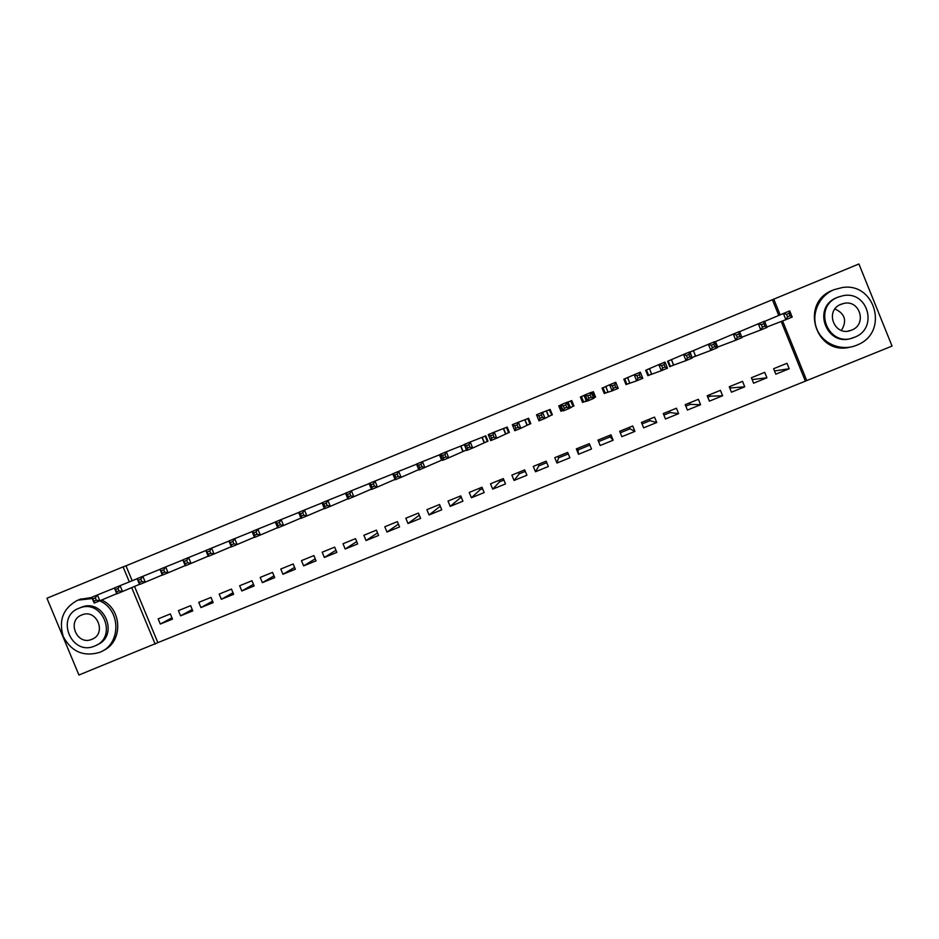 <?xml version="1.0" encoding="UTF-8"?>
<svg xmlns="http://www.w3.org/2000/svg" width="939" height="939" viewBox="0 0 939 939"><rect width="100%" height="100%" fill="white"/><g stroke="black" fill="none" stroke-linecap="round" stroke-linejoin="round"><path stroke-width="1.41" d="M134.535 586.429L157.858 642.628L806.742 380.588L782.586 320.938M157.858 642.628L78.923 675.024L46.95 598.237L123.091 566.886L129.324 581.898M778.76 315.445L772.398 299.729L858.915 263.976L892.05 346.068L806.742 380.588M459.969 496.203L460.579 497.67L450.204 506.367L448.02 501.05L460.744 495.886L462.927 501.203L450.204 506.367M461.342 497.353L460.579 497.67M479.453 488.28L480.064 489.759L471.413 497.764L469.23 492.435L481.989 487.247L484.184 492.576L471.413 497.764M482.599 488.726L480.064 489.759M498.996 480.334L499.595 481.813L492.705 489.125L490.51 483.785L503.316 478.585L505.499 483.925L492.705 489.125M503.914 480.052L499.595 481.813M518.586 472.376L519.197 473.855L514.056 480.451L511.861 475.111L524.701 469.887L526.896 475.24L514.056 480.451M525.312 471.366L519.197 473.855M538.247 464.382L538.857 465.861L535.476 471.754L533.282 466.401L546.169 461.166L548.364 466.519L535.476 471.754M546.768 462.645L538.857 465.861M557.966 456.366L558.564 457.856L556.968 463.033L554.773 457.669L567.696 452.41L569.891 457.786L556.968 463.033M568.306 453.901L558.564 457.856M577.731 448.337L578.53 454.276L576.335 448.901L589.305 443.631L591.5 449.006L578.53 454.276M589.903 445.121L578.342 449.816M609.505 435.426L610.104 436.917L598.566 441.6M629.423 427.327L630.034 428.818L620.268 432.785M649.424 419.193L650.023 420.695L642.041 423.935M669.472 411.047L670.082 412.55L663.896 415.061M689.578 402.878L690.188 404.369L685.81 406.153M709.755 394.673L710.365 396.176L707.806 397.22M729.99 386.445L730.601 387.948L729.873 388.253M581.264 396.821L580.431 397.162M571.781 400.707L570.924 401.059M192.788 610.878L190.64 605.667L178.433 610.632L180.593 615.831L192.788 610.878M233.623 594.305L231.464 589.082L219.186 594.07L221.346 599.282L233.623 594.305M274.704 577.614L272.545 572.379L260.197 577.403L262.357 582.638L274.704 577.614M316.067 560.829L313.896 555.571L301.466 560.63L303.626 565.877L316.067 560.829M357.689 543.927L355.517 538.657L343.005 543.74L345.176 549.01L357.689 543.927M399.58 526.932L397.397 521.626L384.802 526.756L386.985 532.037L399.58 526.932M441.741 509.807L439.558 504.501L426.881 509.654L429.064 514.959L441.741 509.807M464.312 444.64L461.061 445.978M464.324 444.652L466.495 449.957L463.244 451.319M505.91 433.83L509.372 432.409L507.177 427.057L503.715 428.477M548.846 416.235L552.343 414.803L550.137 409.427L546.651 410.859M613.167 440.215L610.972 434.827L597.967 440.109L600.162 445.497L613.167 440.215L610.104 436.917M593.389 391.692L591.359 392.525L592.227 392.173L594.422 397.549L593.554 397.901L595.584 397.08L593.389 391.692L592.263 392.267M587.767 395.882L588.765 398.324L591.218 397.314L590.22 394.885L587.767 395.882L585.173 394.826L591.277 392.326L593.753 398.394L587.65 400.906L585.173 394.826L581.441 396.598L583.635 401.962L582.544 402.326M583.882 395.589L580.384 397.021L582.579 402.408L586.089 400.976M588.765 398.324L587.65 400.906L583.635 401.962M656.737 422.527L654.542 417.116L641.443 422.444L643.638 427.844L656.737 422.527L650.023 420.695M636.912 375.729L637.91 378.182L640.375 377.173L639.377 374.72L636.912 375.729L634.177 374.72L640.328 372.196L642.804 378.3L636.654 380.823L634.177 374.72L624.693 378.851L626.888 384.239L625.996 384.521M627.358 377.76L623.825 379.203L626.031 384.614L629.553 383.159M637.91 378.182L636.654 380.823L626.888 384.239M700.588 404.721L698.393 399.298L685.2 404.65L687.407 410.073L700.588 404.721L690.188 404.369M686.421 355.423L687.418 357.888L689.907 356.867L688.909 354.414L686.421 355.423L683.545 354.461L689.742 351.925L692.231 358.052L686.033 360.588L683.545 354.461L668.228 360.999L670.423 366.398L669.742 366.644M671.103 359.801L668.228 360.999M687.418 357.888L686.033 360.588L673.463 365.165M673.31 365.236L669.765 366.691L667.559 361.257M744.744 386.798L742.526 381.351L729.263 386.751L731.469 392.185L744.744 386.798L730.601 387.948M736.293 334.977L737.303 337.441L739.803 336.408L738.805 333.944L736.293 334.977L733.289 334.061L739.533 331.49L742.021 337.641L735.777 340.2L733.289 334.061L715.154 341.737M789.183 368.757L786.964 363.287L773.607 368.722L775.814 374.18L789.183 368.757L774.511 370.952M772.398 299.729L125.979 565.83L132.176 580.736M805.192 380.718L781.213 321.478M766.928 377.795L764.71 372.337L751.4 377.748L753.606 383.194L766.928 377.795L752.127 379.556M711.316 345.223L712.314 347.676L714.802 346.655L713.804 344.202L711.316 345.223L708.37 344.284L714.591 341.726L717.079 347.864L710.858 350.411L708.37 344.284L690.106 352.019L692.02 357.536M693.099 350.787L690.106 352.019M712.314 347.676L710.858 350.411L692.301 357.43M695.306 356.221L692.031 357.559M722.631 395.777L720.424 390.342L707.196 395.718L709.403 401.141L722.631 395.777L710.365 396.176M661.619 365.6L662.617 368.053L665.094 367.032L664.096 364.59L661.619 365.6L658.814 364.614L664.988 362.078L667.476 368.194L661.302 370.717L658.814 364.614L646.419 369.943L648.614 375.33L647.84 375.6M649.189 368.792L646.419 369.943M662.617 368.053L661.302 370.717L648.614 375.33M651.396 374.215L647.863 375.659L645.656 370.248M678.627 413.641L676.432 408.219L663.286 413.559L665.481 418.97L678.627 413.641L670.082 412.55M612.298 385.823L613.284 388.265L615.749 387.267L614.752 384.826L612.298 385.823L609.622 384.79L615.749 382.279L618.238 388.37L612.111 390.882L609.622 384.79L603.026 387.737L605.221 393.112L603.19 390.882M605.585 386.68L602.063 388.124L604.27 393.523L607.791 392.091M613.284 388.265L612.111 390.882L605.221 393.112M634.917 431.388L632.722 425.989L619.67 431.294L621.864 436.682L634.917 431.388L630.034 428.818M570.431 407.397L573.929 405.965L571.734 400.577L568.224 402.009M562.085 410.719L560.959 411.27L563.083 410.402L562.109 410.789L559.926 405.425L560.888 405.026L558.764 405.894L559.961 405.531M560.959 411.27L558.764 405.894M527.342 425.05L530.817 423.63L528.622 418.254L525.147 419.686M485.815 435.849L485.158 436.107L487.329 441.424L487.975 441.13L485.803 435.825L482.353 437.245M487.998 441.177L484.547 442.586M442.023 460.016L418.935 470.028L416.482 464.042L439.839 454.687M420.625 518.387L418.442 513.081L405.812 518.211L407.984 523.516L420.625 518.387M378.593 535.441L376.422 530.159L363.874 535.265L366.046 540.535L378.593 535.441M336.843 552.39L334.671 547.132L322.194 552.202L324.366 557.461L336.843 552.39M295.351 569.234L293.191 563.987L280.796 569.022L282.956 574.269L295.351 569.234M254.129 585.971L251.969 580.748L239.656 585.748L241.816 590.971L254.129 585.971M213.176 602.603L211.017 597.392L198.775 602.357L200.934 607.568L213.176 602.603M172.471 619.13L170.323 613.93L158.163 618.871L160.311 624.059L172.471 619.13M131.695 587.626L155.181 644.177M125.979 565.83L123.091 566.886M780.133 314.87L773.724 299.048M552.308 414.721L551.263 412.174M573.893 405.871L572.919 406.27M595.584 397.08L594.387 397.479M440.274 506.238L429.064 514.959M419.334 515.229L407.984 523.516M398.418 524.103L386.985 532.037M377.548 532.883L366.046 540.535M356.726 541.592L345.176 549.01M335.951 550.242L324.366 557.461M315.246 558.834L303.626 565.877M294.588 567.379L282.956 574.269M273.988 575.889L262.357 582.638M253.46 584.34L241.816 590.971M232.989 592.767L221.346 599.282M212.578 601.148L200.934 607.568M192.225 609.505L180.593 615.831M171.931 617.815L160.311 624.059M786.553 314.365L787.563 316.83L790.075 315.797L789.077 313.321L786.553 314.365L783.408 313.497L789.699 310.915L792.199 317.089L785.896 319.671L783.408 313.497L764.628 321.384M787.563 316.83L785.896 319.671L766.905 326.995M790.075 315.797L792.199 317.089M789.077 313.321L789.699 310.915M761.376 324.683L762.386 327.159L764.898 326.126L763.888 323.65L761.376 324.683L758.301 323.791L764.569 321.22L767.057 327.382L760.79 329.953L758.301 323.791L739.603 331.678M762.386 327.159L760.79 329.953L741.845 337.207M764.898 326.126L767.057 327.382M763.888 323.65L764.569 321.22M717.783 347.019L715.318 341.667L717.525 347.113L735.777 340.2L737.303 337.441M739.803 336.408L742.021 337.641M738.805 333.944L739.533 331.49M834.959 308.978C845.065 313.673 847.213 320.821 841.403 330.422M834.055 289.682C818.796 295.832 810.78 314.295 816.895 329.096C822.787 343.979 841.332 351.585 856.532 345.294L858.258 344.543C889.01 331.62 875.171 282.064 842.283 287.545L834.055 289.682M832.963 290.151C799.159 302.393 815.428 356.174 850.147 347.137M853.387 337.524C827.482 349.167 810.545 307.299 837.212 297.475L837.741 297.264M838.234 297.064C811.46 306.936 828.468 348.968 854.478 337.265L854.76 337.16C878.493 328.392 867.871 290.409 843.128 295.679L838.234 297.064M851.591 330.129C867.39 324.495 859.924 299.283 843.668 303.438L841.121 304.224C824.102 310.445 834.466 337.265 851.192 330.282L851.591 330.129M92.28 598.542L77.726 600.174C63.171 608.108 58.359 620.256 63.3 636.63C71.446 651.689 83.501 656.96 99.464 652.429L99.734 652.323C121.248 644.494 121.26 609.916 99.663 600.854M79.815 607.909L81.505 607.204C104.147 597.897 119.758 635.879 96.999 644.87M78.935 608.261C55.072 616.982 71.517 656.478 94.639 646.02L94.686 646.009C118.126 637.534 102.75 598.519 79.674 607.979L78.935 608.261M91.846 639.318C107.034 633.848 96.999 608.613 82.116 614.822L81.728 614.975C66.376 620.573 76.892 645.997 91.787 639.342L91.846 639.318M102.82 650.786C123.279 642.147 122.516 608.871 101.576 600.044M91.834 597.462L79.721 599.375M693.487 350.623L695.459 356.163L693.487 350.623M714.802 346.655L717.079 347.864M713.804 344.202L714.591 341.726M671.385 359.696L673.686 365.083L671.479 359.649L673.474 365.165L670.423 366.398M689.907 356.867L692.231 358.052M688.909 354.414L689.742 351.925M649.542 368.651L651.549 374.156L649.542 368.651M665.094 367.032L667.476 368.194M664.096 364.59L664.988 362.078M623.836 379.239L624.693 378.851M627.686 377.619L629.787 383.077L627.686 377.619M640.375 377.173L642.804 378.3M639.377 374.72L640.328 372.196M602.099 388.194L603.026 387.737M605.901 386.551L607.92 392.033L605.901 386.551M615.749 387.267L618.238 388.37M614.752 384.826L615.749 382.279M581.441 396.598L583.483 401.939M584.175 395.472L586.218 400.93L584.175 395.472M591.218 397.314L593.753 398.394M590.22 394.885L591.277 392.326M573.06 406.223L570.9 401L566.886 402.326L569.363 408.395L563.283 410.883L560.806 404.826L566.886 402.326L565.783 404.909L563.341 405.906L564.327 408.336L566.769 407.338L565.783 404.909M573.048 406.223L570.677 401.012M572.86 406.376L569.363 408.395L566.769 407.338M563.283 410.883L564.327 408.336M560.806 404.826L563.341 405.906M550.172 409.498L542.589 412.303L545.066 418.348L538.998 420.836L536.521 414.78L542.589 412.303L541.427 414.897L538.998 415.895L539.984 418.313L542.413 417.315L541.427 414.897M551.862 414.897L549.186 409.827M551.369 415.179L545.066 418.348L542.413 417.315M538.998 420.836L539.984 418.313M536.521 414.78L538.998 415.895M528.645 418.289L518.375 422.233L520.852 428.266L514.807 430.743L512.342 424.71L518.375 422.233L517.166 424.839L514.748 425.837L515.734 428.254L518.152 427.268L517.166 424.839M530.781 423.536L529.96 423.959L527.777 418.618M529.96 423.959L520.852 428.266L518.152 427.268M514.807 430.743L515.734 428.254M512.342 424.71L514.748 425.837M507.189 427.081L494.254 432.128L496.731 438.161L490.71 440.626L488.245 434.593L494.254 432.128L492.998 434.757L490.581 435.743L491.567 438.161L493.984 437.175L492.998 434.757M509.349 432.351L508.609 432.703L506.426 427.374M508.609 432.703L496.731 438.161L493.984 437.175M490.71 440.626L491.567 438.161M488.245 434.593L490.581 435.743M464.23 444.44L470.228 441.987L472.693 448.009L466.695 450.462L464.23 444.44L466.507 445.614L467.493 448.032L469.899 447.046L468.913 444.64L466.507 445.614M485.158 436.107L470.228 441.987L468.913 444.64M487.329 441.424L472.693 448.009L469.899 447.046M466.695 450.462L467.493 448.032M440.309 454.265L446.283 451.812L448.748 457.809L442.774 460.263L440.309 454.265L442.527 455.462L443.513 457.868L445.908 456.882L444.922 454.476L442.527 455.462M463.948 444.804L446.283 451.812L444.922 454.476M466.131 450.121L448.748 457.809L445.908 456.882M442.774 460.263L443.513 457.868M421.012 464.277L422.433 461.601L424.886 467.587L421.998 466.683L421.012 464.277L418.63 465.263L419.616 467.657L421.998 466.683M418.935 470.028L419.616 467.657M416.482 464.042L418.63 465.263M392.737 473.784L398.664 471.343L401.117 477.329L395.19 479.759L392.737 473.784L394.814 475.028L395.8 477.423L398.183 476.449L397.197 474.042L394.814 475.028M416.552 464.218L398.664 471.343L397.197 474.042M418.759 469.594L401.117 477.329L398.183 476.449M395.19 479.759L395.8 477.423M369.074 483.491L374.978 481.061L377.431 487.036L371.527 489.454L369.074 483.491L371.093 484.747L372.079 487.141L374.45 486.179L373.464 483.785L371.093 484.747M392.795 473.937L374.978 481.061L373.464 483.785M395.037 479.383L377.431 487.036L374.45 486.179M371.527 489.454L372.079 487.141M345.505 493.163L351.386 490.745L353.839 496.708L347.958 499.114L345.505 493.163L347.453 494.442L348.439 496.837L350.799 495.862L349.824 493.48L347.453 494.442M369.133 483.632L351.386 490.745L349.824 493.48M371.386 489.113L353.839 496.708L350.799 495.862M347.958 499.114L348.439 496.837M322.018 502.799L327.875 500.393L330.328 506.332L324.46 508.738L322.018 502.799L323.908 504.102L324.894 506.485L327.242 505.522L326.256 503.14L323.908 504.102M345.552 493.292L327.875 500.393L326.256 503.14M347.829 498.809L330.328 506.332L327.242 505.522M324.46 508.738L324.894 506.485M298.614 512.401L304.459 510.006L306.9 515.934L301.055 518.328L298.614 512.401L300.445 513.727L301.431 516.11L303.767 515.147L302.792 512.764L300.445 513.727M322.065 502.917L304.459 510.006L302.792 512.764M324.354 508.469L306.9 515.934L303.767 515.147M301.055 518.328L301.431 516.11M275.291 521.967L281.113 519.572L283.566 525.5L277.733 527.882L275.291 521.967L277.064 523.316L278.05 525.687L280.385 524.737L279.399 522.354L277.064 523.316M298.661 512.506L281.113 519.572L279.399 522.354M300.95 518.082L283.566 525.5L280.385 524.737M277.733 527.882L278.05 525.687M252.063 531.497L257.861 529.115L260.303 535.03L254.504 537.401L252.063 531.497L253.776 532.871L254.751 535.242L257.075 534.279L256.101 531.92L253.776 532.871M275.338 522.061L257.861 529.115L256.101 531.92M277.639 527.648L260.303 535.03L257.075 534.279M254.504 537.401L254.751 535.242M228.916 540.993L234.691 538.622L237.133 544.526L231.346 546.897L228.916 540.993L231.546 544.749L233.858 543.798L232.884 541.439L230.56 542.39M252.098 531.591L234.691 538.622L232.884 541.439M254.41 537.19L237.133 544.526L233.858 543.798M231.346 546.897L231.546 544.749M205.852 550.454L211.604 548.094L214.045 553.987L208.282 556.346L205.852 550.454L208.411 554.233L210.723 553.282L209.749 550.923L207.437 551.874M228.952 541.075L211.604 548.094L209.749 550.923M231.264 546.686L214.045 553.987L210.723 553.282M208.282 556.346L208.411 554.233M182.859 559.89L188.598 557.531L191.04 563.412L185.3 565.759L182.859 559.89L185.37 563.682L187.671 562.731L186.697 560.383L184.396 561.322M205.876 550.536L188.598 557.531L186.697 560.383M208.2 556.158L191.04 563.412L187.671 562.731M185.3 565.759L185.37 563.682M159.959 569.28L165.687 566.933L168.116 572.802L162.4 575.149L159.959 569.28L162.412 573.083L164.701 572.144L163.726 569.797L161.438 570.736M182.894 559.961L165.687 566.933L163.726 569.797M185.229 565.583L168.116 572.802L164.701 572.144M162.4 575.149L162.412 573.083M137.141 578.647L142.845 576.311L145.275 582.168L139.571 584.492L137.141 578.647L139.535 582.462L141.824 581.534L140.85 579.187L138.561 580.114M159.994 569.351L142.845 576.311L140.85 579.187M162.33 574.973L145.275 582.168L141.824 581.534M139.571 584.492L139.535 582.462M114.405 587.978L120.086 585.643L122.516 591.488L116.835 593.812L114.405 587.978L116.741 591.816L119.018 590.877L118.044 588.53L115.767 589.469M137.176 578.717L120.086 585.643L118.044 588.53M139.512 584.34L122.516 591.488L119.018 590.877M116.835 593.812L116.741 591.816M91.752 597.274L97.41 594.95L99.839 600.784L94.182 603.096L91.752 597.274L94.029 601.124L96.294 600.197L95.32 597.85L93.055 598.789M114.441 588.037L97.41 594.95L95.32 597.85M116.776 593.659L99.839 600.784L96.294 600.197M94.182 603.096L94.029 601.124M568.095 402.068L570.302 407.444M567.942 402.127L570.137 407.514M546.521 410.918L548.716 416.294M546.345 410.989L548.54 416.364M525.007 419.745L527.202 425.109M524.831 419.815L527.025 425.191M503.574 428.536L505.769 433.888M503.374 428.618L505.569 433.982M482.2 437.304L484.395 442.656M481.989 437.386L484.184 442.738M460.908 446.037L463.091 451.377M460.685 446.131L462.868 451.471M439.675 454.758L441.858 460.075M439.44 454.852L441.623 460.18M715.471 341.596L717.678 347.054M839.771 304.858L843.668 303.438M848.152 331.056L851.192 330.282M93.477 638.508L91.787 639.342M81.505 607.204L79.674 607.979M78.958 599.704L80.942 598.906M693.393 350.658L695.599 356.104M649.448 368.687L651.654 374.109M627.581 377.654L629.787 383.077M605.796 386.598L608.003 391.997M584.081 395.507L586.276 400.906"/></g></svg>
